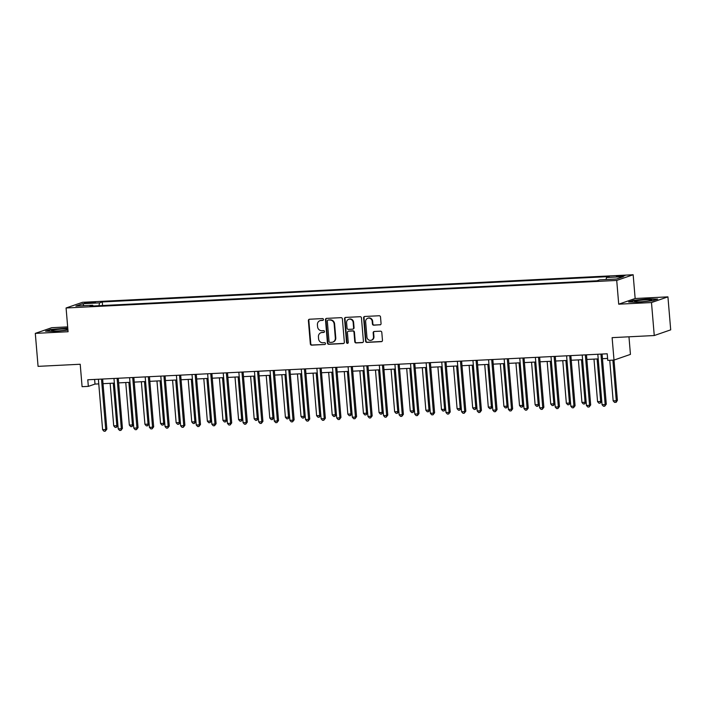<?xml version="1.0" encoding="UTF-8"?>
<svg xmlns="http://www.w3.org/2000/svg" width="706" height="706" viewBox="0 0 706 706"><rect width="100%" height="100%" fill="white"/><g stroke="black" fill="none" stroke-linecap="round" stroke-linejoin="round"><path stroke-width="1.06" d="M323.463 319.447A0.918 0.856 -109.1 0 0 322.527 318.582L309.502 319.236A1.306 1.218 -109.1 0 0 308.39 320.595L310.34 343.91A1.306 1.218 -109.1 0 0 311.681 345.146L324.698 344.493A0.918 0.856 -109.1 0 0 325.484 343.54A0.918 0.856 -109.1 0 0 324.548 342.675L322.863 342.763A4.174 3.909 -109.1 0 1 318.591 338.809L318.432 336.868A4.174 3.909 -109.1 0 1 322.007 332.526L323.692 332.447A0.918 0.856 -109.1 0 0 324.469 331.493A0.918 0.856 -109.1 0 0 323.533 330.629L321.848 330.717A4.174 3.909 -109.1 0 1 317.585 326.763L317.418 324.822A4.174 3.909 -109.1 0 1 320.992 320.48L322.677 320.4A0.918 0.856 -109.1 0 0 323.463 319.447M622.057 275.631L616.4 276.478L624.881 275.772L622.057 275.631M379.943 324.884A1.306 1.218 -109.1 0 0 381.063 323.524L380.516 316.985A1.306 1.218 -109.1 0 0 379.175 315.75L364.72 316.473A1.306 1.218 -109.1 0 0 363.599 317.832L365.558 341.148A1.306 1.218 -109.1 0 0 366.891 342.384L381.355 341.66A1.306 1.218 -109.1 0 0 382.467 340.301L381.805 332.402A1.306 1.218 -109.1 0 0 380.472 331.167L374.286 331.476A1.306 1.218 -109.1 0 0 373.165 332.835L373.492 336.744A3.495 3.265 -109.1 0 1 371.356 340.213A3.495 3.265 -109.1 0 1 366.935 337.08L365.646 321.724A3.495 3.265 -109.1 0 1 367.791 318.265A3.495 3.265 -109.1 0 1 372.203 321.398L372.424 323.957A1.306 1.218 -109.1 0 0 373.756 325.192L380.393 324.725A1.306 1.218 -109.1 0 0 380.472 324.725M67.67 326.896L51.741 327.699L35.3 333.373L38.071 366.361L80.21 364.252L82.09 386.685L88.338 386.376L87.782 379.775L607.204 353.785L607.76 360.387L613.999 360.078L630.44 354.394L628.967 336.797M651.488 302.547L667.929 296.864L635.153 298.506L618.712 304.18L651.488 302.547L654.259 335.535L612.12 337.644L617.397 400.328L616.267 402.208L614.573 402.42L613.161 400.867L616.285 400.708L612.879 360.131M618.712 304.18L616.717 280.432L66.082 307.984L82.523 302.3L633.158 274.749L616.717 280.432M35.3 333.373L68.076 331.732L66.082 307.984M342.392 318.891A1.306 1.218 -109.1 0 0 341.06 317.656L326.596 318.38A1.306 1.218 -109.1 0 0 325.484 319.739L327.443 343.054A1.306 1.218 -109.1 0 0 328.775 344.29L343.24 343.566A1.306 1.218 -109.1 0 0 344.351 342.207L342.392 318.891M345.658 317.426L360.122 316.703A1.306 1.218 -109.1 0 1 361.454 317.938L363.413 341.254A1.306 1.218 -109.1 0 1 362.293 342.613L356.106 342.922A1.306 1.218 -109.1 0 1 354.774 341.686L353.98 332.226A1.306 1.218 -109.1 0 0 352.647 330.999L348.535 331.202A1.306 1.218 -109.1 0 0 347.423 332.561L348.243 342.401A0.918 0.856 -109.1 0 1 347.687 343.31A0.918 0.856 -109.1 0 1 346.531 342.489L344.537 318.785A1.306 1.218 -109.1 0 1 345.658 317.426M667.929 296.864L670.7 329.852L654.259 335.535M87.226 303.227L95.46 302.265L89.98 302.274L84.499 303.095L87.226 303.227M93.104 306.007L92.733 305.23L90.041 306.157L596.976 280.794L599.668 279.867L616.523 279.02L623.363 276.664L606.507 277.502L609.199 276.575L102.264 301.939L99.572 302.865L98.928 305.716M92.733 305.23L75.877 306.077L82.717 303.712L99.572 302.865M635.153 298.506L633.158 274.749M88.338 386.376L95.001 384.073L98.761 383.887M103.023 383.676L114.372 383.102M118.634 382.89L129.983 382.325M134.237 382.114L145.586 381.54M149.849 381.328L161.197 380.763M165.451 380.552L176.8 379.978M181.063 379.766L192.411 379.201M196.665 378.99L208.014 378.416M212.277 378.204L223.625 377.639M227.888 377.428L239.237 376.854M243.491 376.642L254.84 376.077M259.102 375.866L270.451 375.292M274.705 375.08L286.054 374.515M290.316 374.304L301.665 373.73M305.919 373.518L317.268 372.953M321.53 372.742L332.879 372.168M337.141 371.956L348.49 371.391M352.744 371.18L364.093 370.606M368.355 370.394L379.704 369.829M383.958 369.617L395.307 369.044M399.57 368.832L410.918 368.267M415.172 368.055L426.521 367.482M430.784 367.27L442.132 366.705M446.395 366.493L457.744 365.92M461.998 365.708L473.347 365.143M477.609 364.931L488.958 364.358M493.212 364.146L504.561 363.581M508.823 363.369L520.172 362.796M524.426 362.584L535.775 362.019M540.037 361.807L551.386 361.243M555.648 361.022L566.997 360.457M571.251 360.245L582.6 359.681M586.862 359.46L598.211 358.895M602.465 358.683L607.592 358.427M94.613 379.44L95.001 384.073M102.564 305.53L102.264 301.939M606.048 279.55L606.507 277.502M83.988 305.672L82.717 303.712M67.767 328.069L50.488 329.455L45.537 331.167L55.112 331.414L67.944 330.134M657.692 299.07L648.117 298.823L633.591 300.279L628.64 301.991L638.215 302.239L652.741 300.782L657.692 299.07M323.11 320.242L321.433 320.33A4.174 3.909 -109.1 0 0 320.418 320.524L319.977 320.683M320.983 332.729L321.433 332.57A4.174 3.909 -109.1 0 1 322.448 332.376L324.125 332.288M309.413 319.244A1.306 1.218 -109.1 0 0 308.831 320.445L310.79 343.751A1.306 1.218 -109.1 0 0 312.123 344.987L324.698 344.493M326.516 318.388A1.306 1.218 -109.1 0 0 325.925 319.589L327.884 342.895A1.306 1.218 -109.1 0 0 329.217 344.131L343.681 343.407A1.306 1.218 -109.1 0 0 343.769 343.398M328.105 320.127A0.918 0.856 -109.1 0 0 327.319 321.08L329.04 341.545A0.918 0.856 -109.1 0 0 329.967 342.41L331.749 342.313A4.174 3.909 -109.1 0 0 335.324 337.98L334.15 323.983A4.174 3.909 -109.1 0 0 329.878 320.039L328.546 319.977A0.918 0.856 -109.1 0 0 328.325 320.021L327.875 320.171M332.764 342.119L333.206 341.969A4.174 3.909 -109.1 0 0 335.765 337.821L335.324 337.98M328.546 319.977L330.32 319.889A4.174 3.909 -109.1 0 1 334.591 323.833L335.765 337.821M348.217 331.264L348.667 331.105A1.306 1.218 -109.1 0 1 348.985 331.052L353.088 330.84A1.306 1.218 -109.1 0 1 354.421 332.076L355.215 341.527A1.306 1.218 -109.1 0 0 356.548 342.763L362.743 342.454A1.306 1.218 -109.1 0 0 362.831 342.445M345.569 317.435A1.306 1.218 -109.1 0 0 344.987 318.635L346.973 342.331A0.918 0.856 -109.1 0 0 347.899 343.195M353.15 322.421A3.495 3.265 -109.1 0 0 348.738 319.28A3.495 3.265 -109.1 0 0 346.593 322.748L347.052 328.158A1.306 1.218 -109.1 0 0 348.385 329.384L352.488 329.181A1.306 1.218 -109.1 0 0 353.609 327.822L353.15 322.421L353.6 322.263A3.495 3.265 -109.1 0 0 349.179 319.13L348.738 319.28M352.806 329.12L353.256 328.97A1.306 1.218 -109.1 0 0 354.05 327.672L353.609 327.822M353.6 322.263L354.05 327.672M367.791 318.265L368.232 318.106A3.495 3.265 -109.1 0 1 372.653 321.248L372.865 323.807A1.306 1.218 -109.1 0 0 374.198 325.042L380.393 324.725M371.356 340.213L371.797 340.063A3.495 3.265 -109.1 0 0 373.942 336.594L373.492 336.744M374.198 331.485A1.306 1.218 -109.1 0 0 373.606 332.676L373.942 336.594M364.631 316.482A1.306 1.218 -109.1 0 0 364.04 317.674L365.999 340.989A1.306 1.218 -109.1 0 0 367.332 342.225L381.796 341.501A1.306 1.218 -109.1 0 0 381.884 341.492M110.145 383.314L113.719 425.859L116.843 425.7L113.269 383.164M117.92 425.365L116.384 427.351L115.131 427.412L113.719 425.859M116.384 427.351L116.843 425.7L117.92 425.33M101.496 379.096A1.333 1.244 -109.1 0 0 101.496 379.131L105.732 429.539L102.608 429.698L98.381 379.29A1.333 1.244 -109.1 0 0 98.372 379.246M102.635 379.034L106.844 429.151L105.732 429.539L105.273 431.19L104.02 431.251L102.608 429.698M106.844 429.151L105.273 431.19M125.756 382.537L129.33 425.074L132.446 424.924L128.871 382.378M133.531 424.588L131.987 426.565L130.742 426.627L129.33 425.074M131.987 426.565L132.446 424.924L133.522 424.544M141.359 381.752L144.933 424.297L148.057 424.138L144.483 381.602M149.134 423.803L147.598 425.789L146.345 425.85L144.933 424.297M147.598 425.789L148.057 424.138L149.134 423.768M156.97 380.975L160.544 423.512L163.66 423.362L160.094 380.816M164.745 423.026L163.201 425.003L161.956 425.065L160.544 423.512M163.201 425.003L163.66 423.362L164.736 422.982M117.108 378.31A1.333 1.244 -109.1 0 0 117.108 378.354L121.344 428.754L118.22 428.913L113.984 378.504A1.333 1.244 -109.1 0 0 113.984 378.469M118.246 378.257L122.447 428.374L121.344 428.754L120.885 430.404L119.632 430.466L118.22 428.913M122.447 428.374L120.885 430.404M132.71 377.534A1.333 1.244 -109.1 0 0 132.71 377.569L136.946 427.977L133.822 428.136L129.595 377.728A1.333 1.244 -109.1 0 0 129.586 377.684M133.849 377.472L138.058 427.589L136.946 427.977L136.487 429.627L135.243 429.689L133.822 428.136M138.058 427.589L136.487 429.627M148.322 376.748A1.333 1.244 -109.1 0 0 148.322 376.792L152.558 427.192L149.434 427.351L145.198 376.942A1.333 1.244 -109.1 0 0 145.198 376.907M149.46 376.695L153.67 426.812L152.558 427.192L152.099 428.842L150.846 428.904L149.434 427.351M153.67 426.812L152.099 428.842M172.573 380.19L176.147 422.735L179.271 422.576L175.697 380.04M180.348 422.241L178.812 424.227L177.559 424.288L176.147 422.735M178.812 424.227L179.271 422.576L180.348 422.206M164.066 375.963L163.933 376.007A1.333 1.244 -109.1 0 0 163.933 376.007L168.16 426.415L165.045 426.574L160.809 376.166A1.333 1.244 -109.1 0 0 160.8 376.121M165.063 375.91L169.272 426.027L168.16 426.415L167.701 428.065L166.457 428.127L165.045 426.574M169.272 426.027L167.701 428.065M67.847 328.978A8.649 0.803 -4.8 0 0 57.46 329.428A8.649 0.803 -4.8 0 0 51.6 330.814A8.649 0.803 -4.8 0 0 51.617 330.823A8.649 0.803 -4.8 0 0 59.004 330.858A8.649 0.803 -4.8 0 0 67.9 329.658M46.57 331.193L50.814 329.728L67.794 328.387M640.298 301.797A8.649 0.803 -4.8 0 0 651.7 300.209A8.649 0.803 -4.8 0 0 646.078 299.794A8.649 0.803 -4.8 0 0 634.694 301.638A8.649 0.803 -4.8 0 0 640.298 301.797M629.673 302.018L633.909 300.553L647.984 299.141L656.827 299.37M188.184 379.413L191.758 421.95L194.882 421.8L191.308 379.254M195.959 421.464L194.424 423.441L193.17 423.503L191.758 421.95M194.424 423.441L194.882 421.8L195.959 421.42M203.796 378.628L207.361 421.173L210.485 421.014L206.911 378.478M211.571 420.679L210.026 422.665L208.782 422.726L207.361 421.173M210.026 422.665L210.485 421.014L211.562 420.644M219.398 377.851L222.972 420.388L226.096 420.238L222.522 377.692M227.173 419.902L225.638 421.879L224.384 421.941L222.972 420.388M225.638 421.879L226.096 420.238L227.173 419.858M235.01 377.066L238.584 419.611L241.699 419.452L238.125 376.916M241.24 421.103L241.699 419.452L242.776 419.082L241.24 421.103L239.996 421.164L238.584 419.611M250.612 376.289L254.186 418.826L257.311 418.676L253.736 376.13M258.387 418.34L256.852 420.317L255.598 420.379L254.186 418.826M256.852 420.317L257.311 418.676L258.387 418.296M179.536 375.186A1.333 1.244 -109.1 0 0 179.536 375.23L183.772 425.63L180.648 425.789L176.412 375.38A1.333 1.244 -109.1 0 0 176.412 375.345M180.674 375.133L184.884 425.25L183.772 425.63L183.313 427.28L182.06 427.342L180.648 425.789M184.884 425.25L183.313 427.28M195.138 374.409A1.333 1.244 -109.1 0 0 195.147 374.445L199.374 424.853L196.259 425.012L192.023 374.604A1.333 1.244 -109.1 0 0 192.023 374.559M196.277 374.348L200.486 424.474L199.374 424.853L198.915 426.503L197.671 426.565L196.259 425.012M200.486 424.474L198.915 426.503M210.75 373.624A1.333 1.244 -109.1 0 0 210.75 373.668L214.986 424.077L211.862 424.227L207.635 373.818A1.333 1.244 -109.1 0 0 207.626 373.783M211.888 373.571L216.098 423.688L214.986 424.077L214.527 425.718L213.274 425.78L211.862 424.227M216.098 423.688L214.527 425.718M226.361 372.847A1.333 1.244 -109.1 0 0 226.361 372.883L230.597 423.291L227.473 423.45L223.237 373.042A1.333 1.244 -109.1 0 0 223.237 372.997M227.5 372.786L231.7 422.912L230.597 423.291L230.138 424.941L228.885 425.003L227.473 423.45M231.7 422.912L230.138 424.941M238.849 372.256A1.333 1.244 -109.1 0 0 238.84 372.221L243.076 422.665L246.2 422.515L247.312 422.126L243.102 372.009M241.964 372.062A1.333 1.244 -109.1 0 0 241.964 372.106L246.2 422.515L245.741 424.156L244.497 424.218L243.076 422.665M247.312 422.126L245.741 424.156M266.224 375.504L269.798 418.049L272.913 417.89L269.348 375.354M273.999 417.555L272.454 419.54L271.21 419.602L269.798 418.049M272.454 419.54L272.913 417.89L273.99 417.52M257.575 371.285A1.333 1.244 -109.1 0 0 257.575 371.321L261.811 421.729L258.687 421.888L254.451 371.48A1.333 1.244 -109.1 0 0 254.451 371.435M258.714 371.224L262.923 421.35L261.811 421.729L261.352 423.379L260.099 423.441L258.687 421.888M262.923 421.35L261.352 423.379M281.826 374.727L285.4 417.264L288.525 417.114L284.95 374.568M289.601 416.778L288.066 418.755L286.812 418.817L285.4 417.264M288.066 418.755L288.525 417.114L289.601 416.734M273.178 370.5A1.333 1.244 -109.1 0 0 273.187 370.544L277.414 420.952L274.299 421.103L270.063 370.694A1.333 1.244 -109.1 0 0 270.054 370.659M274.316 370.447L278.526 420.564L277.414 420.952L276.955 422.594L275.711 422.656L274.299 421.103M278.526 420.564L276.955 422.594M297.438 373.942L301.012 416.487L304.136 416.328L300.562 373.792M305.213 415.993L303.677 417.978L302.424 418.04L301.012 416.487M303.677 417.978L304.136 416.328L305.213 415.958M288.789 369.723A1.333 1.244 -109.1 0 0 288.789 369.759L293.025 420.167L289.901 420.326L285.665 369.918A1.333 1.244 -109.1 0 0 285.665 369.873M289.928 369.662L294.137 419.788L293.025 420.167L292.566 421.817L291.313 421.879L289.901 420.326M294.137 419.788L292.566 421.817M313.049 373.165L316.615 415.702L319.739 415.552L316.164 373.006M320.824 415.216L319.28 417.193L318.035 417.255L316.615 415.702M319.28 417.193L319.739 415.552L320.815 415.181M304.392 368.938A1.333 1.244 -109.1 0 0 304.401 368.982L308.628 419.39L305.513 419.54L301.277 369.132A1.333 1.244 -109.1 0 0 301.277 369.097M305.53 368.885L309.74 419.002L308.628 419.39L308.169 421.032L306.925 421.094L305.513 419.54M309.74 419.002L308.169 421.032M328.652 372.38L332.226 414.925L335.35 414.766L331.776 372.23M336.427 414.431L334.891 416.416L333.638 416.478L332.226 414.925M334.891 416.416L335.35 414.766L336.427 414.396M320.136 368.153L320.003 368.197A1.333 1.244 -109.1 0 0 320.003 368.197L324.239 418.605L321.115 418.764L316.888 368.355A1.333 1.244 -109.1 0 0 316.879 368.311M321.142 368.1L325.351 418.226L324.239 418.605L323.78 420.255L322.527 420.317L321.115 418.764M325.351 418.226L323.78 420.255M344.263 371.603L347.837 414.14L350.953 413.99L347.378 371.444M352.038 413.654L350.494 415.631L349.249 415.693L347.837 414.14M350.494 415.631L350.953 413.99L352.029 413.619M335.615 367.376A1.333 1.244 -109.1 0 0 335.615 367.42L339.851 417.828L336.727 417.978L332.491 367.57A1.333 1.244 -109.1 0 0 332.491 367.535M336.753 367.323L340.954 417.44L339.851 417.828L339.392 419.47L338.139 419.532L336.727 417.978M340.954 417.44L339.392 419.47M359.866 370.818L363.44 413.363L366.564 413.204L362.99 370.668M367.641 412.878L366.105 414.854L364.852 414.916L363.44 413.363M366.105 414.854L366.564 413.204L367.641 412.834M375.477 370.041L379.051 412.578L382.167 412.428L378.601 369.882M383.252 412.092L381.708 414.069L380.463 414.131L379.051 412.578M381.708 414.069L382.167 412.428L383.243 412.057M391.08 369.256L394.654 411.801L397.778 411.642L394.204 369.106M398.855 411.316L397.319 413.292L396.066 413.354L394.654 411.801M397.319 413.292L397.778 411.642L398.855 411.271M406.691 368.479L410.265 411.016L413.389 410.866L409.815 368.32M414.466 410.53L412.931 412.507L411.677 412.569L410.265 411.016M412.931 412.507L413.389 410.866L414.466 410.495M422.303 367.694L425.868 410.239L428.992 410.08L425.418 367.544M430.078 409.754L428.533 411.73L427.289 411.792L425.868 410.239M428.533 411.73L428.992 410.08L430.069 409.709M437.905 366.917L441.479 409.454L444.603 409.303L441.029 366.758M444.145 410.945L444.603 409.303L445.68 408.933L444.145 410.945L442.891 411.007L441.479 409.454M453.517 366.132L457.091 408.677L460.206 408.518L456.632 365.982M461.292 408.192L459.747 410.168L458.503 410.23L457.091 408.677M459.747 410.168L460.206 408.518L461.283 408.147M469.119 365.355L472.693 407.891L475.818 407.741L472.243 365.196M476.894 407.406L475.359 409.383L474.105 409.445L472.693 407.891M475.359 409.383L475.818 407.741L476.894 407.371M484.731 364.57L488.305 407.115L491.42 406.956L487.855 364.42M492.506 406.63L490.961 408.606L489.717 408.668L488.305 407.115M490.961 408.606L491.42 406.956L492.497 406.585M351.217 366.599A1.333 1.244 -109.1 0 0 351.217 366.635L355.453 417.043L352.329 417.202L348.102 366.793A1.333 1.244 -109.1 0 0 348.093 366.749M352.356 366.538L356.565 416.664L355.453 417.043L354.994 418.693L353.75 418.755L352.329 417.202M356.565 416.664L354.994 418.693M366.829 365.814A1.333 1.244 -109.1 0 0 366.829 365.858L371.065 416.266L367.941 416.416L363.705 366.008A1.333 1.244 -109.1 0 0 363.705 365.973M367.967 365.761L372.177 415.878L371.065 416.266L370.606 417.908L369.353 417.97L367.941 416.416M372.177 415.878L370.606 417.908M382.431 365.037A1.333 1.244 -109.1 0 0 382.44 365.073L386.667 415.481L383.552 415.64L379.316 365.231A1.333 1.244 -109.1 0 0 379.307 365.196M383.57 364.976L387.779 415.102L386.667 415.481L386.208 417.131L384.964 417.193L383.552 415.64M387.779 415.102L386.208 417.131M394.919 364.446A1.333 1.244 -109.1 0 0 394.919 364.411L399.155 414.854L402.279 414.704L403.391 414.316L399.181 364.199M398.043 364.252A1.333 1.244 -109.1 0 0 398.043 364.296L402.279 414.704L401.82 416.346L400.567 416.408L399.155 414.854M403.391 414.316L401.82 416.346M413.645 363.475A1.333 1.244 -109.1 0 0 413.654 363.511L417.881 413.919L414.766 414.078L410.53 363.669A1.333 1.244 -109.1 0 0 410.53 363.634M414.784 363.413L418.993 413.539L417.881 413.919L417.422 415.569L416.178 415.631L414.766 414.078M418.993 413.539L417.422 415.569M429.257 362.69A1.333 1.244 -109.1 0 0 429.257 362.734L433.493 413.142L430.369 413.292L426.142 362.884A1.333 1.244 -109.1 0 0 426.133 362.849M430.395 362.637L434.605 412.754L433.493 413.142L433.034 414.784L431.781 414.846L430.369 413.292M434.605 412.754L433.034 414.784M441.744 362.107A1.333 1.244 -109.1 0 0 441.744 362.072L445.98 412.516L449.104 412.357L450.207 411.977L446.007 361.851M444.868 361.913A1.333 1.244 -109.1 0 0 444.868 361.949L449.104 412.357L448.645 414.007L447.392 414.069L445.98 412.516M450.207 411.977L448.645 414.007M460.471 361.128A1.333 1.244 -109.1 0 0 460.471 361.172L464.707 411.58L461.583 411.73L457.356 361.322A1.333 1.244 -109.1 0 0 457.347 361.287M461.609 361.075L465.819 411.192L464.707 411.58L464.248 413.222L463.004 413.284L461.583 411.73M465.819 411.192L464.248 413.222M476.215 360.342L476.082 360.387A1.333 1.244 -109.1 0 0 476.082 360.387L480.318 410.795L477.194 410.954L472.958 360.545A1.333 1.244 -109.1 0 0 472.958 360.51M477.221 360.289L481.43 410.415L480.318 410.795L479.859 412.445L478.606 412.507L477.194 410.954M481.43 410.415L479.859 412.445M500.333 363.793L503.907 406.329L507.032 406.179L503.457 363.634M508.108 405.844L506.573 407.821L505.32 407.891L503.907 406.329M506.573 407.821L507.032 406.179L508.108 405.809M491.685 359.566A1.333 1.244 -109.1 0 0 491.694 359.61L495.921 410.018L492.806 410.168L488.57 359.76A1.333 1.244 -109.1 0 0 488.561 359.725M492.823 359.513L497.033 409.63L495.921 410.018L495.462 411.66L494.218 411.722L492.806 410.168M497.033 409.63L495.462 411.66M515.945 363.008L519.519 405.553L522.643 405.394L519.069 362.858M523.72 405.067L522.184 407.044L520.931 407.106L519.519 405.553M522.184 407.044L522.643 405.394L523.72 405.023M507.296 358.789A1.333 1.244 -109.1 0 0 507.296 358.825L511.532 409.233L508.408 409.392L504.172 358.983A1.333 1.244 -109.1 0 0 504.172 358.948M508.435 358.727L512.644 408.853L511.532 409.233L511.073 410.883L509.82 410.945L508.408 409.392M512.644 408.853L511.073 410.883M531.556 362.231L535.122 404.767L538.246 404.617L534.671 362.072M539.331 404.282L537.787 406.259L536.542 406.329L535.122 404.767M537.787 406.259L538.246 404.617L539.322 404.247M522.899 358.004A1.333 1.244 -109.1 0 0 522.908 358.048L527.135 408.456L524.02 408.606L519.784 358.198A1.333 1.244 -109.1 0 0 519.784 358.163M524.037 357.951L528.247 408.068L527.135 408.456L526.676 410.098L525.432 410.16L524.02 408.606M528.247 408.068L526.676 410.098M547.159 361.446L550.733 403.991L553.857 403.832L550.283 361.295M554.934 403.505L553.398 405.482L552.145 405.544L550.733 403.991M553.398 405.482L553.857 403.832L554.934 403.461M538.51 357.227A1.333 1.244 -109.1 0 0 538.51 357.262L542.746 407.671L539.622 407.83L535.395 357.421A1.333 1.244 -109.1 0 0 535.386 357.386M539.649 357.165L543.858 407.291L542.746 407.671L542.287 409.321L541.034 409.383L539.622 407.83M543.858 407.291L542.287 409.321M562.77 360.669L566.344 403.214L569.46 403.055L565.885 360.51M570.545 402.72L569.001 404.697L567.756 404.767L566.344 403.214M569.001 404.697L569.46 403.055L570.536 402.685M550.998 356.636A1.333 1.244 -109.1 0 0 550.998 356.601L555.234 407.044L558.358 406.894L559.461 406.506L555.26 356.389M554.122 356.442A1.333 1.244 -109.1 0 0 554.122 356.486L558.358 406.894L557.899 408.536L556.646 408.597L555.234 407.044M559.461 406.506L557.899 408.536M578.373 359.883L581.947 402.429L585.071 402.27L581.497 359.733M586.148 401.943L584.612 403.92L583.359 403.982L581.947 402.429M584.612 403.92L585.071 402.27L586.148 401.899M569.724 355.665A1.333 1.244 -109.1 0 0 569.724 355.7L573.96 406.109L570.836 406.268L566.609 355.859A1.333 1.244 -109.1 0 0 566.6 355.824M570.863 355.603L575.072 405.729L573.96 406.109L573.501 407.759L572.257 407.821L570.836 406.268M575.072 405.729L573.501 407.759M593.984 359.107L597.558 401.652L600.674 401.493L597.108 358.948M601.759 401.158L600.215 403.135L598.97 403.205L597.558 401.652M600.215 403.135L600.674 401.493L601.75 401.123M585.336 354.88A1.333 1.244 -109.1 0 0 585.336 354.924L589.572 405.332L586.448 405.482L582.212 355.083A1.333 1.244 -109.1 0 0 582.212 355.039M586.474 354.827L590.684 404.944L589.572 405.332L589.113 406.974L587.86 407.035L586.448 405.482M590.684 404.944L589.113 406.974M609.755 360.289L613.161 400.867M615.826 402.358L616.285 400.708L617.397 400.328M597.823 354.297A1.333 1.244 -109.1 0 0 597.814 354.262L602.059 404.706L605.174 404.547L606.286 404.167L602.077 354.041M600.938 354.103A1.333 1.244 -109.1 0 0 600.947 354.138L605.174 404.547L604.715 406.197L603.471 406.259L602.059 404.706M606.286 404.167L604.715 406.197M90.05 303.086L89.98 302.274M92.786 302.848L92.733 302.133M321.433 320.33L320.992 320.48M322.448 332.376L322.007 332.526M312.123 344.987L311.681 345.146M310.79 343.751L310.34 343.91M308.831 320.445L308.39 320.595M343.681 343.407L343.24 343.566M329.217 344.131L328.775 344.29M327.884 342.895L327.443 343.054M325.925 319.589L325.484 319.739M334.591 323.833L334.15 323.983M330.32 319.889L329.878 320.039M362.743 342.454L362.293 342.613M356.548 342.763L356.106 342.922M355.215 341.527L354.774 341.686M354.421 332.076L353.98 332.226M353.088 330.84L352.647 330.999M348.985 331.052L348.535 331.202M346.973 342.331L346.531 342.489M344.987 318.635L344.537 318.785M374.198 325.042L373.756 325.192M372.865 323.807L372.424 323.957M372.653 321.248L372.203 321.398M373.606 332.676L373.165 332.835M381.796 341.501L381.355 341.66M367.332 342.225L366.891 342.384M365.999 340.989L365.558 341.148M364.04 317.674L363.599 317.832"/></g></svg>

